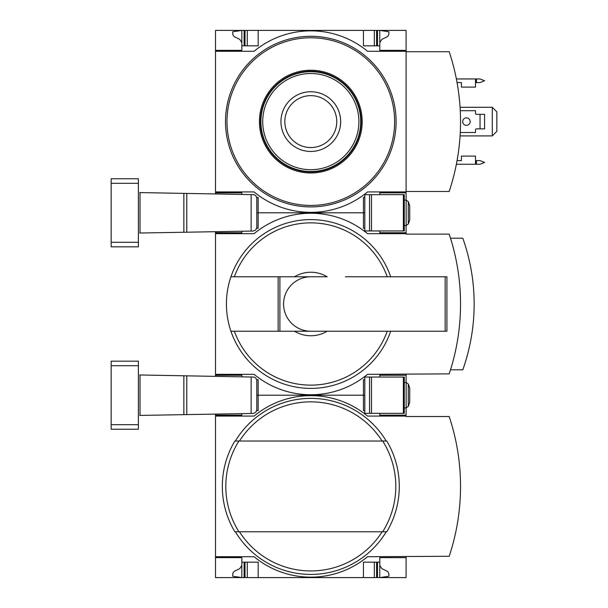 <?xml version="1.0" encoding="UTF-8"?>
<svg xmlns="http://www.w3.org/2000/svg" width="608" height="608" viewBox="0 0 608 608"><rect width="100%" height="100%" fill="white"/><g stroke="black" fill="none" stroke-linecap="round" stroke-linejoin="round"><path stroke-width="0.91" d="M406.091 556.73L406.091 577.6L215.521 577.6L215.521 556.73L254.091 556.73A88.981 88.981 0 0 0 367.521 556.73L449.19 556.274A220.886 220.886 0 0 0 449.19 416.526L406.091 416.526L406.091 407.907M406.091 416.07L367.521 416.07A88.981 88.981 0 0 0 254.091 416.07L215.521 416.07L215.521 556.73M215.521 416.07L215.521 414.094M241.84 557.635L215.521 557.635L241.84 557.635L241.84 577.6L232.765 576.24L232.765 573.458L234.042 571.421L239.803 568.609L241.84 565.349M241.84 415.165L215.521 415.165L241.84 415.165L241.84 413.638M364.8 410.628L363.44 410.628L363.44 395.2L364.8 395.2L256.812 395.2L258.172 395.2L258.172 379.772L256.72 379.772M406.091 557.635L379.772 557.635L379.772 562.172L363.44 562.172L363.44 577.6M258.172 577.6L258.172 562.172L241.84 562.172M379.772 562.172L379.772 577.6L388.846 576.24L388.846 573.458L387.577 571.421L381.809 568.609L379.772 565.349M379.772 413.349L379.772 415.165L406.091 415.165M256.72 410.628L258.172 410.628L258.172 395.2L363.44 395.2L363.44 379.772L364.8 379.772M374.33 577.6L374.33 562.172M247.281 577.6L247.281 562.172M310.81 398.377A88.023 88.023 0 0 1 386.232 441.028A88.023 88.023 0 0 0 235.38 441.028A88.023 88.023 0 0 1 310.81 398.377M386.232 531.772A88.023 88.023 0 0 1 235.38 531.772A88.023 88.023 0 0 0 386.232 531.772M382.683 531.772L234.848 531.772A88.479 88.479 0 0 1 234.848 441.028L382.683 441.028A85.006 85.006 0 0 1 382.683 531.772L386.764 531.772L382.683 531.772M386.764 441.028L382.683 441.028L386.764 441.028A88.479 88.479 0 0 1 386.764 531.772M234.848 531.772L238.929 531.772A85.006 85.006 0 0 1 238.929 441.028L234.848 441.028A88.479 88.479 0 0 0 234.848 531.772M215.521 376.306L215.521 374.33L254.091 374.33A88.981 88.981 0 0 0 367.521 374.33L449.19 373.874A220.886 220.886 0 0 0 449.19 234.126L406.091 234.126L406.091 225.507M406.091 233.67L367.521 233.67A88.981 88.981 0 0 0 254.091 233.67L215.521 233.67L215.521 374.33M215.521 233.67L215.521 231.694M241.84 375.235L215.521 375.235L241.84 375.235L241.84 376.762M241.84 232.765L215.521 232.765L241.84 232.765L241.84 231.238M364.8 228.228L363.44 228.228L363.44 212.8L364.8 212.8L256.812 212.8L258.172 212.8L258.172 197.372L256.72 197.372M390.686 331.223A84.39 84.39 0 0 1 230.926 331.223L327.165 331.223A31.76 31.76 0 0 1 294.447 331.223L278.137 331.223L278.137 276.777L230.926 276.777A84.39 84.39 0 0 0 230.926 331.223L234.376 331.223A81.13 81.13 0 0 0 387.235 331.223M327.165 331.223L345.42 331.223L327.165 331.223M406.091 382.493L406.091 374.33M406.091 375.235L379.772 375.235L379.772 377.051M379.772 230.949L379.772 232.765L406.091 232.765M256.72 228.228L258.172 228.228L258.172 212.8L363.44 212.8L363.44 197.372L364.8 197.372M279.893 331.223L279.893 276.777L294.447 276.777A31.76 31.76 0 0 1 327.165 276.777L230.926 276.777A84.39 84.39 0 0 1 390.686 276.777M345.42 276.777L446.926 276.777L446.926 331.223L345.42 331.223M450.513 369.793L462.81 369.793A196.468 196.468 0 0 0 462.81 238.207L450.513 238.207M279.893 276.777L278.137 276.777M310.81 331.223A27.223 27.223 0 0 1 283.579 304A27.223 27.223 0 0 1 310.81 276.777M139.688 415.424L253.247 413.44L255.77 412.353L256.812 409.807L256.789 380.19L255.77 378.047L254.045 377.066L139.688 374.976M111.165 424.696L111.165 429.233L138.388 429.233L138.388 424.696L111.165 424.696L111.165 361.167L138.388 361.167L138.388 424.696M251.142 413.478L251.142 376.922M403.37 413.349L404.274 413.349L404.274 377.051L403.37 377.051L403.37 413.349L364.8 413.349L364.8 377.051L403.37 377.051M406.152 407.907L404.274 407.907L406.152 407.907L406.152 382.493L408.28 383.99L408.28 406.41L406.152 407.907L408.28 406.41L409.716 402.458L409.716 387.942L408.28 383.99L406.152 382.493L404.274 382.493M215.521 193.906L215.521 191.93L254.091 191.93A88.981 88.981 0 0 0 367.521 191.93L406.091 191.93L406.091 30.4L215.521 30.4L215.521 50.365L241.84 50.365L241.84 30.4L232.765 31.76L232.765 34.542L234.042 36.579L239.803 39.391L241.84 42.651M406.091 51.27L367.521 51.27A88.981 88.981 0 0 0 254.091 51.27L215.521 51.27L215.521 191.93M215.521 51.27L215.521 50.365L241.84 50.365M241.84 192.835L215.521 192.835L241.84 192.835L241.84 194.362M406.091 200.093L406.091 191.93M406.091 192.835L379.772 192.835L379.772 194.651M363.44 30.4L363.44 45.828L379.772 45.828L379.772 50.365L406.091 50.365M241.84 45.828L258.172 45.828L258.172 30.4M379.772 42.651L381.809 39.391L387.577 36.579L388.846 34.542L388.846 31.76L379.772 30.4L379.772 45.828M406.091 191.474L449.19 191.474A220.886 220.886 0 0 0 449.19 51.726L406.091 51.726M374.33 45.828L374.33 30.4M247.281 45.828L247.281 30.4M310.81 71.235A50.365 50.365 0 0 1 354.426 146.779A50.365 50.365 0 0 1 267.186 146.779A50.365 50.365 0 0 1 310.81 71.235A50.365 50.365 0 0 0 260.444 121.6A50.365 50.365 0 0 0 310.81 171.965A50.365 50.365 0 0 0 361.167 121.6A50.365 50.365 0 0 0 310.81 71.235M310.81 36.298A85.302 85.302 0 0 1 384.682 164.251A85.302 85.302 0 0 1 236.93 164.251A85.302 85.302 0 0 1 310.81 36.298A85.302 85.302 0 0 1 384.682 164.251A85.302 85.302 0 0 1 236.93 164.251A85.302 85.302 0 0 1 310.81 36.298M310.81 91.755A29.845 29.845 0 0 1 336.657 136.526A29.845 29.845 0 0 1 284.954 136.526A29.845 29.845 0 0 1 310.81 91.755M310.81 71.691A49.909 49.909 0 0 1 354.031 146.558A49.909 49.909 0 0 1 267.581 146.558A49.909 49.909 0 0 1 310.81 71.691M310.81 95.638A25.962 25.962 0 0 1 333.29 134.581A25.962 25.962 0 0 1 288.321 134.581A25.962 25.962 0 0 1 310.81 95.638M457.064 160.618L461.442 160.618L461.442 156.081L475.509 156.081L475.509 164.251L456.38 164.251M456.38 78.949L475.509 78.949L475.509 87.119L461.442 87.119L461.442 82.582L457.064 82.582M460.271 132.491L475.509 132.491L475.509 129.77A0.904 0.904 0 0 1 476.421 128.858L484.584 128.858L484.584 114.342L476.421 114.342A0.904 0.904 0 0 1 475.509 113.43L475.509 110.709L460.271 110.709M492.298 107.304L496.835 111.842L496.835 131.358L492.298 135.896L492.298 107.304L460.074 107.304M460.074 135.896L492.298 135.896M475.509 160.618L480.046 160.618L484.584 162.435L480.046 164.251L475.509 164.251M475.509 82.582L480.046 82.582L484.584 80.765L480.046 78.949L475.509 78.949M466.435 117.853A3.747 3.747 0 0 1 469.68 123.47A3.747 3.747 0 0 1 463.197 123.47A3.747 3.747 0 0 1 466.435 117.853M480.046 114.342L480.046 128.858M139.688 233.024L253.247 231.04L255.77 229.953L256.812 227.407L256.789 197.79L255.77 195.647L254.045 194.666L139.688 192.576M111.165 242.296L111.165 246.833L138.388 246.833L138.388 242.296L111.165 242.296L111.165 178.767L138.388 178.767L138.388 242.296M251.142 231.078L251.142 194.522M403.37 230.949L404.274 230.949L404.274 194.651L403.37 194.651L403.37 230.949L364.8 230.949L364.8 194.651L403.37 194.651M404.274 225.507L406.152 225.507L406.152 200.093L408.28 201.59L408.28 224.01L406.152 225.507L408.28 224.01L409.716 220.058L409.716 205.542L408.28 201.59L406.152 200.093L404.274 200.093M377.507 577.6L377.507 562.172M376.595 577.6L376.595 562.172M245.016 577.6L245.016 562.172M244.104 577.6L244.104 562.172M239.468 441.028A84.542 84.542 0 0 1 382.143 441.028M382.143 531.772A84.542 84.542 0 0 1 239.468 531.772M234.376 276.777A81.13 81.13 0 0 1 387.235 276.777M445.17 331.223L445.17 276.777M140.007 415.416L140.007 374.984M183.859 414.648L183.859 375.752M186.778 414.603L186.778 375.797M138.388 365.704L111.165 365.704M369.558 377.051L369.558 413.349M371.48 377.051L371.48 413.349M376.595 45.828L376.595 30.4M377.507 45.828L377.507 30.4M245.016 45.828L245.016 30.4M244.104 45.828L244.104 30.4M310.81 70.224A51.376 51.376 0 0 1 355.3 147.288A51.376 51.376 0 0 1 266.312 147.288A51.376 51.376 0 0 1 310.81 70.224M310.81 37.78A83.82 83.82 0 0 1 383.397 163.514A83.82 83.82 0 0 1 238.214 163.514A83.82 83.82 0 0 1 310.81 37.78M310.81 73.507A48.093 48.093 0 0 1 352.458 145.646A48.093 48.093 0 0 1 269.154 145.646A48.093 48.093 0 0 1 310.81 73.507M476.421 82.582L476.421 78.949M476.421 164.251L476.421 160.618M140.007 233.016L140.007 192.584M183.859 232.248L183.859 193.352M186.778 232.203L186.778 193.397M138.388 183.304L111.165 183.304M369.558 194.651L369.558 230.949M371.48 194.651L371.48 230.949"/></g></svg>
